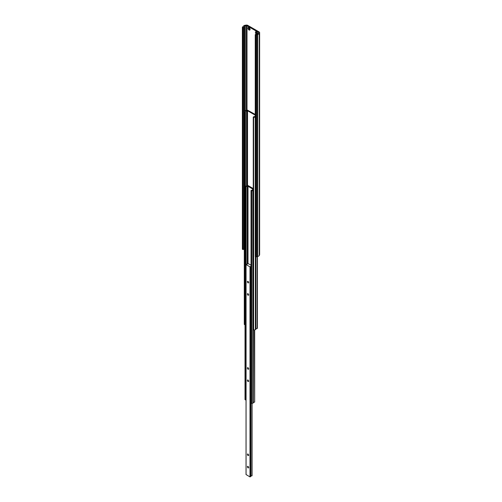 <?xml version="1.0" encoding="UTF-8"?>
<svg xmlns="http://www.w3.org/2000/svg" width="502" height="502" viewBox="0 0 502 502"><rect width="100%" height="100%" fill="white"/><g stroke="black" fill="none" stroke-linecap="round" stroke-linejoin="round"><path stroke-width="0.75" d="M248.032 367.721A0.904 0.521 -120 0 0 247.58 367.677A0.904 0.521 -120 0 0 247.436 368.405A0.904 0.521 -120 0 0 248.032 369.202A0.904 0.521 -120 0 0 248.484 369.246A0.904 0.521 -120 0 0 248.622 368.518A0.904 0.521 -120 0 0 248.032 367.721M248.032 380.058A0.904 0.521 -120 0 0 247.58 380.008A0.904 0.521 -120 0 0 247.436 380.736A0.904 0.521 -120 0 0 248.032 381.533A0.904 0.521 -120 0 0 248.484 381.583A0.904 0.521 -120 0 0 248.622 380.855A0.904 0.521 -120 0 0 248.032 380.058M248.032 281.384A0.904 0.521 -120 0 0 247.58 281.34A0.904 0.521 -120 0 0 247.436 282.068A0.904 0.521 -120 0 0 248.032 282.864A0.904 0.521 -120 0 0 248.484 282.908A0.904 0.521 -120 0 0 248.622 282.18A0.904 0.521 -120 0 0 248.032 281.384M248.032 293.72A0.904 0.521 -120 0 0 247.58 293.676A0.904 0.521 -120 0 0 247.436 294.398A0.904 0.521 -120 0 0 248.032 295.201A0.904 0.521 -120 0 0 248.484 295.245A0.904 0.521 -120 0 0 248.622 294.517A0.904 0.521 -120 0 0 248.032 293.72M248.032 454.059A0.904 0.521 -120 0 0 247.58 454.015A0.904 0.521 -120 0 0 247.436 454.737A0.904 0.521 -120 0 0 248.032 455.54A0.904 0.521 -120 0 0 248.484 455.584A0.904 0.521 -120 0 0 248.622 454.856A0.904 0.521 -120 0 0 248.032 454.059M248.032 466.389A0.904 0.521 -120 0 0 247.58 466.345A0.904 0.521 -120 0 0 247.436 467.073A0.904 0.521 -120 0 0 248.032 467.87A0.904 0.521 -120 0 0 248.484 467.914A0.904 0.521 -120 0 0 248.622 467.193A0.904 0.521 -120 0 0 248.032 466.389M251.031 265.112L247.913 263.481A0.916 0.533 180 0 1 247.938 263.594A0.916 0.533 180 0 1 246.815 264.115L246.068 264.585L249.996 266.857L250.818 266.424A0.916 0.533 180 0 1 250.793 266.305A0.916 0.533 180 0 1 251.031 265.947M246.068 474.559L249.996 476.9L250.818 476.48L250.818 266.443L250.818 476.48M250.818 476.229A0.916 0.533 180 0 1 251.916 475.833L252.048 475.739M253.265 188.557L247.624 185.307L247.197 185.671M247.197 185.476A0.916 0.533 180 0 1 247.21 185.571A0.916 0.533 180 0 1 245.999 186.073L245.014 187.001L245.014 399.636L246.036 399.83M245.014 187.001L245.691 187.397L245.691 400.031M245.691 187.397L246.131 187.139L246.131 264.472M246.131 187.139A0.916 0.533 180 0 1 246.099 187.001A0.916 0.533 180 0 1 247.26 186.487L247.26 264.108M247.26 186.487L248.007 186.305L252.92 189.141L252.6 189.85M252.6 189.574A0.916 0.533 180 0 1 252.631 189.712A0.916 0.533 180 0 1 251.471 190.227L251.031 190.478L251.031 403.112L251.709 403.508L253.315 402.937L253.315 329.701M251.031 190.478L251.709 190.873L251.709 403.508M251.709 190.873L252.864 190.559L252.864 403.194M252.864 190.559L253.265 190.333M254.357 329.914L254.652 401.995M253.315 402.591A0.916 0.533 180 0 1 254.357 402.24M256.196 34.092A1.512 0.872 60 0 1 255.411 32.285A1.512 0.872 60 0 1 256.472 31.827L256.472 31.827A1.512 0.872 60 0 1 257.539 33.672A1.512 0.872 60 0 1 257.532 33.822M256.71 31.996A0.904 0.521 -120 0 0 256.447 32.028A0.904 0.521 -120 0 0 256.309 32.749A0.904 0.521 -120 0 0 256.898 33.552A0.904 0.521 -120 0 0 257.35 33.596A0.904 0.521 -120 0 0 257.513 33.377M248.992 29.976A1.512 0.872 60 0 1 247.925 28.125A1.512 0.872 60 0 1 248.992 27.51L248.992 27.51A1.512 0.872 60 0 1 250.065 29.354A1.512 0.872 60 0 1 248.992 29.976M249.237 27.679A0.904 0.521 -120 0 0 248.967 27.71A0.904 0.521 -120 0 0 248.829 28.438A0.904 0.521 -120 0 0 249.425 29.235A0.904 0.521 -120 0 0 249.877 29.279A0.904 0.521 -120 0 0 250.034 29.066M249.124 27.666A0.904 0.521 -120 0 0 249.689 29.078A0.904 0.521 -120 0 0 249.99 29.166M256.597 31.984A0.904 0.521 -120 0 0 257.168 33.396A0.904 0.521 -120 0 0 257.463 33.483M242.372 27.202L243.068 27.597L243.897 27.121A1.286 0.74 0 0 0 244.229 26.788L244.449 26.317A1.224 0.703 180 0 1 245.309 25.822L246.413 25.646A0.602 0.351 180 0 1 246.997 25.74L258.467 32.36A0.602 0.351 180 0 1 258.624 32.699L258.329 33.333A1.224 0.703 180 0 1 257.463 33.835L256.647 33.96A1.286 0.74 0 0 0 256.07 34.155L255.242 34.632L255.242 256.641L255.938 257.037L257.721 256.39A2.203 1.274 0 0 0 259.277 255.493L259.572 254.853A1.588 0.916 0 0 0 259.628 254.614L259.628 32.605A1.588 0.916 0 0 0 259.164 31.959L247.693 25.338A1.588 0.916 0 0 0 246.162 25.1L245.058 25.269A2.203 1.274 0 0 0 243.495 26.173L242.372 27.202L242.372 249.205L243.068 249.607L243.897 249.13A1.286 0.74 0 0 0 244.229 248.797L244.286 248.672M255.242 34.632L255.938 35.033L257.721 34.381A2.203 1.274 0 0 0 259.277 33.483L259.572 32.843A1.588 0.916 0 0 0 259.628 32.605M243.068 27.597L243.068 249.607M255.938 35.033L255.938 257.037M255.242 114.418L246.815 109.812A1.224 0.703 180 0 1 246.815 109.863A1.224 0.703 180 0 1 245.378 110.553L244.813 110.873A1.813 1.048 0 0 0 244.286 111.613A1.813 1.048 0 0 0 244.348 111.89L244.348 324.524L245.014 324.568M244.286 111.613L244.286 324.248A1.813 1.048 0 0 0 244.348 324.524M244.348 111.89L244.719 112.103L244.719 324.738M244.719 112.103L245.434 111.695L245.434 186.48M245.434 111.695A0.916 0.533 180 0 1 245.396 111.544A0.916 0.533 180 0 1 246.57 111.036L246.57 186.079M246.57 111.036L247.53 110.729L255.242 115.184M255.242 115.893L255.116 116.263M255.116 115.968A0.916 0.533 180 0 1 255.154 116.119A0.916 0.533 180 0 1 253.974 116.627L253.265 117.035L253.265 329.67L253.635 329.889A1.813 1.048 0 0 0 255.392 329.613L255.951 329.293L255.951 257.03M253.265 117.035L253.635 117.255L253.635 329.889M253.635 117.255A1.813 1.048 0 0 0 255.242 117.054M255.951 329.036A1.224 0.703 180 0 1 257.225 328.459L257.369 256.447M249.996 266.857L249.996 476.9M246.068 264.585L246.068 474.628M250.121 266.857L250.121 476.9M250.793 266.468L250.793 476.511M251.916 403.451L251.916 475.833M251.998 403.426L251.998 475.821M252.048 403.413L252.048 475.789M247.58 186.305L247.58 264.014M248.007 186.305L248.007 263.393M254.652 329.877L254.652 402.071M259.572 32.843L259.572 254.853M243.897 27.121L243.897 249.13M244.229 26.788L244.229 248.797M244.449 26.317L244.449 111.187M245.309 25.822L245.309 110.591M246.413 25.646L246.413 110.384M246.997 25.74L246.997 109.7M258.467 32.36L258.467 33.032M256.767 34.556L256.767 256.56M256.898 34.506L256.898 256.516M257.721 34.381L257.721 256.39M259.277 33.483L259.277 255.493M247.103 110.729L247.103 185.828M247.53 110.729L247.53 185.294M255.392 256.723L255.392 329.613M257.225 256.466L257.225 328.459M252.067 403.413L252.067 475.764M246.036 264.548L246.036 474.591M254.677 329.87L254.677 402.033M257.426 256.434L257.426 328.352"/></g></svg>
